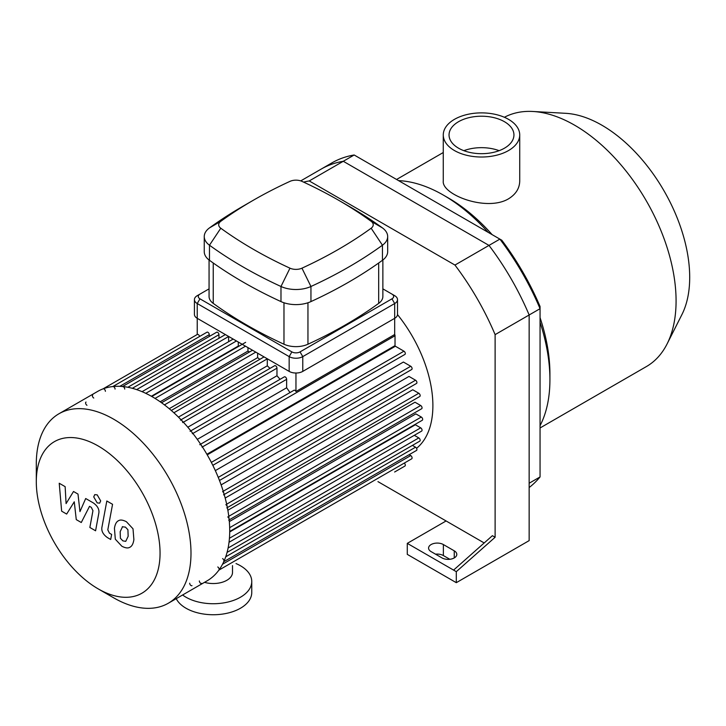<?xml version="1.0" encoding="UTF-8"?>
<svg xmlns="http://www.w3.org/2000/svg" width="726" height="726" viewBox="0 0 726 726"><rect width="100%" height="100%" fill="white"/><g stroke="black" fill="none" stroke-linecap="round" stroke-linejoin="round"><path stroke-width="1.09" d="M540.053 476.946L529.154 483.235L529.154 314.975A190.167 109.789 -120 0 0 488.988 245.406L343.28 161.281A190.167 109.789 -120 0 0 321.055 169.167L331.945 162.869A190.167 109.789 60 0 1 354.17 154.992L501.802 240.224A186.319 107.566 -120 0 1 540.053 306.472L540.053 476.946A190.167 109.789 60 0 1 529.154 487.536M456.3 582.679L529.154 540.616L529.154 314.975A190.167 109.789 -120 0 0 488.988 245.406L499.878 239.117A190.167 109.789 60 0 1 540.053 308.686L495.114 334.632L495.114 537.258L456.3 571.671L456.3 582.679L407.286 554.374L407.286 543.366L453.578 570.101L492.391 535.688L495.114 537.258M303.595 182.117A190.167 109.789 60 0 1 309.24 180.937L454.948 265.063L488.988 245.406L343.28 161.281L354.17 154.992M508.527 119.345A38.224 22.07 180 0 1 519.725 134.945A38.224 22.07 180 0 1 481.492 157.016A38.224 22.07 180 0 1 443.268 134.945A38.224 22.07 180 0 1 466.863 114.563A38.224 22.07 180 0 1 508.527 119.345M519.725 134.945L519.725 181.073C519.562 188.388 515.832 194.296 508.527 198.815C486.611 212.01 441.535 194.613 443.268 181.073L443.268 134.945M463.85 150.672A32.452 18.731 180 0 1 499.134 150.672M504.443 121.705A32.452 18.731 180 0 1 513.944 134.945A32.452 18.731 180 0 1 481.492 153.685A32.452 18.731 180 0 1 449.049 134.945A32.452 18.731 180 0 1 469.078 117.639A32.452 18.731 180 0 1 504.443 121.705M540.053 427.968L646.367 366.585A143.467 82.828 -120 0 0 667.094 343.924L681.923 314.567A124.21 71.711 -120 0 0 689.7 277.323A124.21 71.711 -120 0 0 565.736 113.32L532.902 111.477A143.467 82.828 -120 0 0 504.388 117.276M667.094 343.924A143.467 82.828 -120 0 0 676.078 300.909A143.467 82.828 -120 0 0 532.902 111.477M540.053 425.672A150.69 87.002 -120 0 0 549.918 379.644L549.918 373.754A143.467 82.828 -120 0 0 540.053 317.643M492.128 234.643A143.467 82.828 -120 0 0 448.477 198.044L443.368 195.094A150.69 87.002 -120 0 0 398.574 180.629M549.918 379.644A150.69 87.002 -120 0 0 540.053 322.226M488.162 232.347A150.69 87.002 -120 0 0 443.368 195.094M442.007 557.913L431.117 551.624A8.667 5 180 0 1 428.576 548.085A8.667 5 180 0 1 433.921 543.465A8.667 5 180 0 1 443.368 544.545L454.258 550.834A8.667 5 180 0 1 456.799 554.374A8.667 5 180 0 1 451.454 559.002A8.667 5 180 0 1 442.007 557.913M449.821 559.283L443.368 555.553A8.667 5 0 0 0 435.546 554.183M453.578 570.101L456.3 571.671M484.188 542.957L446.091 520.959L407.286 543.366M454.948 265.063A190.167 109.789 60 0 1 495.114 334.632M446.091 520.959L377.956 481.628M300.736 180.892L321.055 169.167A190.167 109.789 -120 0 1 343.28 161.281L309.24 180.937M98.173 588.868L113.646 597.807A109.381 63.153 -120 0 0 168.332 603.224L207.064 580.864A109.381 63.153 -120 0 0 229.715 530.788A109.381 63.153 -120 0 0 229.089 519.063A109.381 63.153 -120 0 0 177.353 416.034A109.381 63.153 -120 0 0 97.683 391.405L58.951 413.766A109.381 63.153 -120 0 0 36.3 463.841L36.3 481.701A87.501 50.521 -120 0 0 98.173 588.868A87.501 50.521 -120 0 0 160.056 553.148A87.501 50.521 -120 0 0 98.173 445.973A87.501 50.521 -120 0 0 36.3 481.701M168.332 603.224A109.381 63.153 -120 0 0 190.992 553.148A109.381 63.153 -120 0 0 143.24 443.069A109.381 63.153 -120 0 0 58.951 413.766M189.686 583.196A1.924 1.116 -120 0 0 190.521 585.138A1.924 1.116 -120 0 0 192.009 585.655M199.351 580.945A1.924 1.116 -120 0 0 200.194 582.887A1.924 1.116 -120 0 0 201.674 583.405M218.744 570.219A1.924 1.116 -120 0 0 219.034 568.676A1.924 1.116 -120 0 0 217.773 566.979M223.563 561.842A1.924 1.116 -120 0 0 223.862 560.3A1.924 1.116 -120 0 0 222.601 558.603M228.699 520.152A1.924 1.116 -120 0 0 228.999 518.609A1.924 1.116 -120 0 0 227.737 516.912M226.821 507.901A1.924 1.116 -120 0 0 227.111 506.358A1.924 1.116 -120 0 0 225.85 504.661M223.563 494.86A1.924 1.116 -120 0 0 223.862 493.317A1.924 1.116 -120 0 0 222.601 491.62M202.073 447.134A1.924 1.116 -120 0 0 201.229 445.201A1.924 1.116 -120 0 0 199.75 444.684M192.408 433.721A1.924 1.116 -120 0 0 191.564 431.788A1.924 1.116 -120 0 0 190.085 431.271M182.734 422.568A1.924 1.116 -120 0 0 181.899 420.635A1.924 1.116 -120 0 0 180.411 420.118M124.727 389.082A1.924 1.116 -120 0 0 123.892 387.139A1.924 1.116 -120 0 0 122.404 386.622M115.062 389.072A1.924 1.116 -120 0 0 114.218 387.13A1.924 1.116 -120 0 0 112.739 386.613M105.397 391.323A1.924 1.116 -120 0 0 104.553 389.381A1.924 1.116 -120 0 0 103.065 388.864M92.783 394.799A1.924 1.116 -120 0 0 92.492 396.342A1.924 1.116 -120 0 0 93.745 398.039M86.004 402.05A1.924 1.116 -120 0 0 85.704 403.592A1.924 1.116 -120 0 0 86.966 405.29M206.892 454.258L395.026 345.63L395.026 335.739A1.924 1.116 -120 0 0 394.69 334.505L295.963 391.495L295.963 373.019M394.69 334.505L394.69 318.324A9.629 5.563 0 0 0 397.503 314.394L397.503 299.611A9.629 5.563 0 0 0 394.69 295.682L391.967 294.112A5.781 3.34 180 0 1 391.967 298.831L300.047 351.892A5.781 3.34 180 0 1 291.879 351.892L199.968 298.831A5.781 3.34 180 0 1 199.968 294.112L209.061 288.857M199.577 336.483A1.924 1.116 -120 0 0 197.3 334.459A1.924 1.116 -120 0 0 197.236 334.505L197.363 334.432M197.236 334.495L197.236 303.541L289.157 356.611A9.629 5.563 0 0 0 302.769 356.611L394.69 303.541A9.629 5.563 0 0 0 397.503 299.611M295.963 391.495A1.924 1.116 -120 0 0 293.976 390.279L200.621 444.185M209.288 336.465L209.288 334.668A1.924 1.116 -120 0 0 208.453 332.726A1.924 1.116 -120 0 0 206.964 332.209L112.857 386.541M218.962 338.289L218.962 334.677A1.924 1.116 -120 0 0 218.118 332.735A1.924 1.116 -120 0 0 216.638 332.227L122.594 386.513M228.626 341.692L228.626 336.501A1.924 1.116 -120 0 0 228.626 336.447M238.8 346.275A99.752 57.59 -120 0 0 238.291 346.057L238.291 342.028M249.454 352.001A99.752 57.59 -120 0 0 247.965 351.085L247.965 347.609M259.817 359.352A99.752 57.59 -120 0 0 257.63 357.655L257.63 353.19M269.99 368.4A99.752 57.59 -120 0 0 267.295 365.813L267.295 358.835A1.924 1.116 -120 0 0 267.295 358.771M280.045 379.326A99.752 57.59 -120 0 0 276.969 375.75L276.969 368.164A1.924 1.116 -120 0 0 276.125 366.231A1.924 1.116 -120 0 0 274.646 365.713L181.055 419.746M290.001 392.575A99.752 57.59 -120 0 0 286.634 387.784L286.634 379.317A1.924 1.116 -120 0 0 285.799 377.384A1.924 1.116 -120 0 0 284.311 376.867L190.82 430.845M276.969 375.75L187.816 427.215M267.295 365.813L178.451 417.114M257.63 357.655L169.222 408.693M247.965 351.085L160.165 401.777M238.291 346.057L151.362 396.242M286.634 387.784L197.291 439.366M207.237 454.857L395.38 346.238L403.946 351.184A1.924 1.116 60 0 1 405.208 352.881A1.924 1.116 60 0 1 404.908 354.424L212.827 465.33M215.332 470.611L403.402 362.038L410.735 366.267A1.924 1.116 60 0 1 411.987 367.964A1.924 1.116 60 0 1 411.696 369.507L219.479 480.476M221.112 484.895L408.992 376.422L415.553 380.215A1.924 1.116 60 0 1 416.815 381.912A1.924 1.116 60 0 1 416.515 383.455L224.207 494.488M225.187 498.054L412.758 389.762L418.802 393.256A1.924 1.116 60 0 1 420.064 394.953A1.924 1.116 60 0 1 419.773 396.496L227.365 507.583M227.855 510.26L414.991 402.222L420.69 405.507A1.924 1.116 60 0 1 421.951 407.204A1.924 1.116 60 0 1 421.652 408.747L229.171 519.88M229.325 521.567L415.844 413.874L421.307 417.033A1.924 1.116 60 0 1 422.568 418.73A1.924 1.116 60 0 1 422.269 420.272L229.715 531.441M416.57 448.305A99.752 57.59 -120 0 0 432.887 405.634A99.752 57.59 -120 0 0 397.503 314.594M229.706 531.958L415.372 424.764L420.69 427.841A1.924 1.116 -120 0 1 421.951 429.538A1.924 1.116 -120 0 1 421.652 431.081L229.026 542.286M394.645 471.991A1.924 1.116 60 0 1 394.626 472L404.908 466.065A1.924 1.116 -120 0 0 404.3 463.088M218.862 570.146L411.696 458.814A1.924 1.116 -120 0 0 411.987 457.271A1.924 1.116 -120 0 0 410.735 455.574L409.174 454.676M223.753 561.733L416.515 450.438A1.924 1.116 -120 0 0 416.815 448.895A1.924 1.116 -120 0 0 415.553 447.198L412.422 445.392M227.075 552.404L419.773 441.154A1.924 1.116 -120 0 0 420.064 439.611A1.924 1.116 -120 0 0 418.802 437.914L414.31 435.319M66.656 514.062L74.261 501.802L76.266 519.616L81.276 522.511L89.525 506.331L91.313 507.365L92.946 510.687L89.861 527.475L95.587 530.788L98.745 513.6C99.598 509.67 97.774 506.104 93.291 502.891L85.695 498.526L79.96 511.612L78 494.079L73.517 491.493L66.084 503.599L65.14 486.656L59.223 483.244L61.646 511.177L66.656 514.062M122.576 526.64L120.171 531.668L120.407 538.275L122.857 540.861L125.743 541.351L128.157 536.278L127.912 529.717L125.416 527.112L122.295 526.777M118.774 520.578C116.487 521.54 115.044 524.136 114.445 528.365L115.307 539.2L121.859 546.242C125.262 547.985 127.83 548.384 129.546 547.422C131.833 546.46 133.275 543.856 133.883 539.59L133.012 528.8L126.424 521.731C123.03 519.988 120.48 519.607 118.774 520.578L118.156 520.887M129.546 547.422L130.163 547.114M106.822 500.994L102.003 526.885C101.132 530.797 102.938 534.372 107.43 537.603L110.688 539.491L111.632 534.427L109.426 533.156L107.802 529.826L112.557 504.307L106.822 500.994M97.202 502.909L99.662 503.145L100.678 500.895L97.202 494.869L94.743 494.633L93.727 496.883L97.202 502.909M382.865 288.857L391.967 294.112M199.968 294.112L197.236 295.682A9.629 5.563 0 0 0 194.423 299.611A9.629 5.563 0 0 0 197.236 303.541L199.968 298.831M194.423 299.611L194.423 314.394A9.629 5.563 0 0 0 197.236 318.324L289.157 371.394A9.629 5.563 0 0 0 302.769 371.394L302.769 356.611L300.047 351.892M382.865 259.999L382.865 296.471A19.257 11.117 180 0 1 378.682 303.386A441.118 254.672 180 0 1 307.951 344.224A19.257 11.117 180 0 1 283.975 344.224A441.118 254.672 180 0 1 213.244 303.386A19.257 11.117 180 0 1 209.061 296.471L209.061 259.999M220.786 221.312A431.489 249.118 180 0 1 253.401 200.204A431.489 249.118 180 0 1 289.973 181.364A9.629 5.563 180 0 1 301.952 181.364A431.489 249.118 180 0 1 338.525 200.204A431.489 249.118 180 0 1 371.14 221.312A9.629 5.563 180 0 1 371.14 228.227A431.489 249.118 180 0 1 301.952 268.175A9.629 5.563 180 0 1 289.973 268.175A431.489 249.118 180 0 1 220.786 228.227A9.629 5.563 180 0 1 220.786 221.312L209.478 227.91A24.076 13.894 0 0 0 204.251 236.558A24.076 13.894 0 0 0 209.478 245.206A445.927 257.458 0 0 0 280.98 286.489A24.076 13.894 0 0 0 310.946 286.489A445.927 257.458 0 0 0 382.448 245.206A24.076 13.894 0 0 0 387.675 236.558A24.076 13.894 0 0 0 382.448 227.91A445.927 257.458 0 0 0 348.734 206.102L338.525 200.204M253.401 200.204L243.192 206.102A445.927 257.458 0 0 0 209.478 227.91M204.251 236.558L204.251 251.659A24.076 13.894 0 0 0 209.478 260.307A445.927 257.458 0 0 0 280.98 301.589A24.076 13.894 0 0 0 310.946 301.589A445.927 257.458 0 0 0 382.448 260.307A24.076 13.894 0 0 0 387.675 251.659L387.675 236.558M391.967 298.831L394.69 303.541L394.69 318.324L302.769 371.394M232.501 565.608L232.501 572.424A19.257 11.117 180 0 1 204.514 582.334M236.023 563.567A38.514 22.234 180 0 1 240.469 565.772A38.514 22.234 180 0 1 251.759 581.499A38.514 22.234 180 0 1 225.559 602.562A38.514 22.234 180 0 1 182.607 594.975M251.759 581.499L251.759 592.507A38.514 22.234 180 0 1 218.626 614.523A38.514 22.234 180 0 1 176.227 598.66M454.258 550.834L454.258 557.913M443.368 544.545L443.368 555.553M183.369 422.205L276.969 368.164M173.886 412.767L267.295 358.835M164.43 404.881L255.797 352.128M155.046 398.42L245.515 346.193M145.763 393.338L236.458 340.966M136.642 389.608L228.626 336.501M127.858 387.276L218.962 334.677M119.817 386.323L209.288 334.668M211.339 462.389L403.946 351.184M218.254 477.39L410.735 366.267M223.236 491.248L415.553 380.215M226.666 504.189L418.802 393.256M228.772 516.313L420.69 405.507M229.67 527.675L421.307 417.033M222.528 564.238L410.735 455.574M225.732 556.797L415.553 447.198M228.1 548.012L418.802 437.914M229.434 538.256L420.69 427.841M202.418 446.935L395.026 335.739M192.889 433.449L286.634 379.317M291.879 351.892L289.157 356.611L289.157 371.394M209.478 260.307L209.478 245.206L220.786 228.227M280.98 301.589L280.98 286.489L289.973 268.175M371.14 221.312L382.448 227.91M310.946 301.589L310.946 286.489L301.952 268.175M371.14 228.227L382.448 245.206L382.448 260.307M283.975 302.76L283.975 344.224M307.951 344.224L307.951 302.76M378.682 263.003L378.682 303.386M213.244 303.386L213.244 263.003M443.268 152.524L396.577 179.476M171.291 410.462L264.064 356.902M161.544 402.748L252.512 350.231M151.807 396.496L245.642 342.327M233.173 339.069L142.069 391.668M225.387 334.577L132.332 388.301M197.3 334.459L103.11 388.837"/></g></svg>
